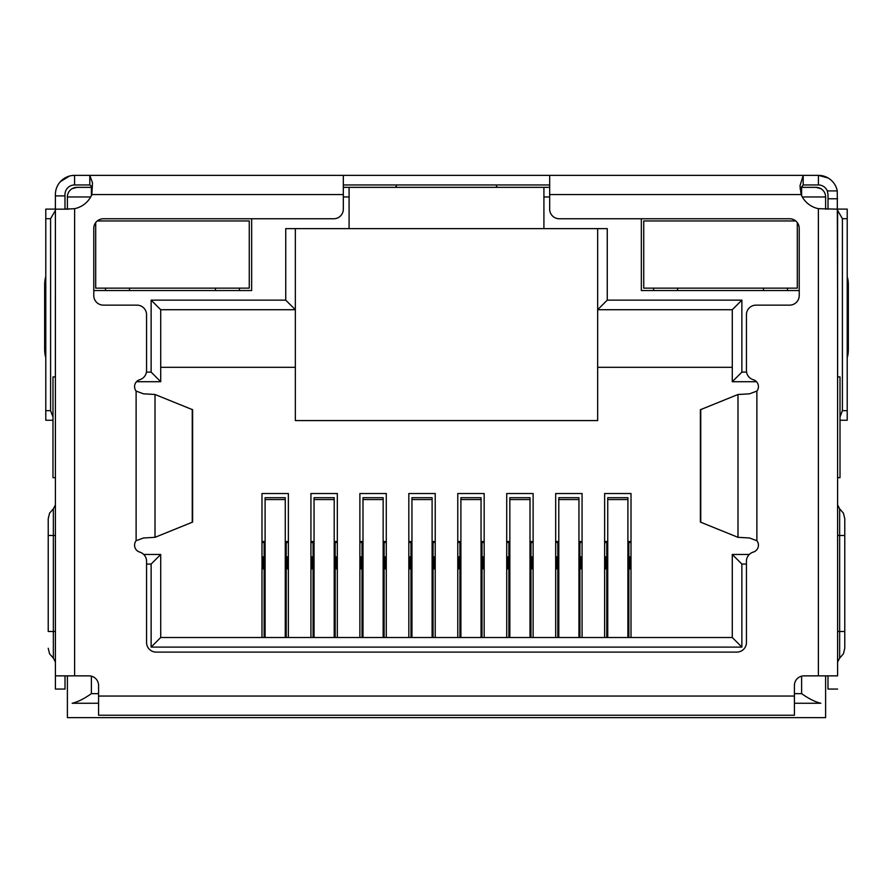 <?xml version="1.0" encoding="UTF-8"?>
<svg xmlns="http://www.w3.org/2000/svg" width="893" height="893" viewBox="0 0 893 893"><rect width="100%" height="100%" fill="white"/><g stroke="black" fill="none" stroke-linecap="round" stroke-linejoin="round"><path stroke-width="1.34" d="M816.023 187.351A9.6 9.6 0 0 1 825.612 196.951A9.6 9.6 0 0 0 816.023 187.351L801.624 187.351L816.023 187.351L820.823 188.646M91.376 195.623L91.376 187.351L76.977 187.351L92.347 187.351M343.325 187.351L549.675 187.351M800.474 187.351L801.624 187.351L801.624 195.623M67.388 209.163L67.388 196.951A9.6 9.6 0 0 1 76.977 187.351L72.177 188.646M543.915 187.351L543.915 228.63L349.085 228.63L349.085 187.351M597.663 228.63L597.663 420.581L295.337 420.581L295.337 228.63M825.612 675.856L825.612 717.637L67.388 717.637L67.388 675.856M802.316 196.951L825.612 196.951L825.612 209.163M641.341 218.763L641.341 290.538L799.224 290.538M93.776 290.538L251.659 290.538L251.659 218.763M543.915 228.63L607.262 228.63L607.262 300.137L741.871 300.137L741.871 372.113L746.57 372.113M746.436 564.075L741.871 564.075L741.871 647.101L151.129 647.101L151.129 564.075L146.564 564.075M146.43 372.113L151.129 372.113L151.129 300.137L285.738 300.137L285.738 228.63L349.085 228.63M607.262 300.137L597.663 309.726L732.282 309.726L732.282 381.713L756.494 381.713M285.738 300.137L295.337 309.726L160.718 309.726L151.129 300.137M55.411 376.913L52.988 376.913L52.988 477.688L55.411 477.688M98.576 703.249L72.177 703.249C77.736 701.987 84.132 698.784 91.376 693.649L98.576 693.649M837.589 477.688L840.012 477.688L840.012 376.913L837.589 376.913M794.424 693.649L801.624 693.649C808.868 698.784 815.276 701.987 820.823 703.249L794.424 703.249M151.129 372.113L160.718 381.713L160.718 309.726M136.506 381.713L160.718 381.713M151.129 564.075L160.718 554.475L143.728 554.475M151.129 647.101L160.718 637.502L160.718 554.475M741.871 647.101L732.282 637.502L160.718 637.502M741.871 564.075L732.282 554.475L732.282 637.502M749.272 554.475L732.282 554.475M741.871 372.113L732.282 381.713M741.871 300.137L732.282 309.726M597.663 367.313L732.282 367.313M160.718 367.313L295.337 367.313M261.984 637.502L261.984 493.528L288.372 493.528L288.372 637.502M310.931 637.502L310.931 493.528L337.32 493.528L337.32 637.502M359.879 637.502L359.879 493.528L386.278 493.528L386.278 637.502M408.827 637.502L408.827 493.528L435.226 493.528L435.226 637.502M457.774 637.502L457.774 493.528L484.173 493.528L484.173 637.502M506.722 637.502L506.722 493.528L533.121 493.528L533.121 637.502M555.68 637.502L555.68 493.528L582.069 493.528L582.069 637.502M604.628 637.502L604.628 493.528L631.016 493.528L631.016 637.502M604.628 541.515L607.742 541.515M627.902 541.515L631.016 541.515M631.016 556.875L628.862 556.875M631.016 568.874L629.822 568.874L629.822 556.875M606.782 556.875L605.822 556.875L605.822 568.874L604.628 568.874M605.822 556.875L604.628 556.875M555.68 541.515L558.795 541.515M578.954 541.515L582.069 541.515M582.069 556.875L579.914 556.875M582.069 568.874L580.874 568.874L580.874 556.875M557.835 556.875L556.875 556.875L556.875 568.874L555.68 568.874M556.875 556.875L555.68 556.875M506.722 541.515L509.847 541.515M530.007 541.515L533.121 541.515M533.121 556.875L530.967 556.875M533.121 568.874L531.927 568.874L531.927 556.875M508.887 556.875L507.927 556.875L507.927 568.874L506.722 568.874M507.927 556.875L506.722 556.875M457.774 541.515L460.9 541.515M481.048 541.515L484.173 541.515M484.173 556.875L482.008 556.875M484.173 568.874L482.968 568.874L482.968 556.875M459.94 556.875L458.98 556.875L458.98 568.874L457.774 568.874M458.98 556.875L457.774 556.875M408.827 541.515L411.952 541.515M432.1 541.515L435.226 541.515M435.226 556.875L433.06 556.875M435.226 568.874L434.02 568.874L434.02 556.875M410.992 556.875L410.032 556.875L410.032 568.874L408.827 568.874M410.032 556.875L408.827 556.875M359.879 541.515L362.993 541.515M383.153 541.515L386.278 541.515M386.278 556.875L384.113 556.875M386.278 568.874L385.073 568.874L385.073 556.875M362.033 556.875L361.073 556.875L361.073 568.874L359.879 568.874M361.073 556.875L359.879 556.875M310.931 541.515L314.046 541.515M334.205 541.515L337.32 541.515M337.32 556.875L335.165 556.875M337.32 568.874L336.125 568.874L336.125 556.875M313.086 556.875L312.126 556.875L312.126 568.874L310.931 568.874M312.126 556.875L310.931 556.875M261.984 541.515L265.098 541.515M285.258 541.515L288.372 541.515M288.372 556.875L286.218 556.875M288.372 568.874L287.178 568.874L287.178 556.875M264.138 556.875L263.178 556.875L263.178 568.874L261.984 568.874M263.178 556.875L261.984 556.875M286.218 637.502L286.218 542.475L285.258 542.475M265.098 542.475L264.138 542.475L264.138 637.502M285.258 637.502L285.258 497.691L265.098 497.691L265.098 637.502M264.138 542.475L261.984 542.475M288.372 542.475L286.218 542.475M335.165 637.502L335.165 542.475L334.205 542.475M314.046 542.475L313.086 542.475L313.086 637.502M334.205 637.502L334.205 497.691L314.046 497.691L314.046 637.502M313.086 542.475L310.931 542.475M337.32 542.475L335.165 542.475M384.113 637.502L384.113 542.475L383.153 542.475M362.993 542.475L362.033 542.475L362.033 637.502M383.153 637.502L383.153 497.691L362.993 497.691L362.993 637.502M362.033 542.475L359.879 542.475M386.278 542.475L384.113 542.475M433.06 637.502L433.06 542.475L432.1 542.475M411.952 542.475L410.992 542.475L410.992 637.502M432.1 637.502L432.1 497.691L411.952 497.691L411.952 637.502M410.992 542.475L408.827 542.475M435.226 542.475L433.06 542.475M482.008 637.502L482.008 542.475L481.048 542.475M460.9 542.475L459.94 542.475L459.94 637.502M481.048 637.502L481.048 497.691L460.9 497.691L460.9 637.502M459.94 542.475L457.774 542.475M484.173 542.475L482.008 542.475M530.967 637.502L530.967 542.475L530.007 542.475M509.847 542.475L508.887 542.475L508.887 637.502M530.007 637.502L530.007 497.691L509.847 497.691L509.847 637.502M508.887 542.475L506.722 542.475M533.121 542.475L530.967 542.475M579.914 637.502L579.914 542.475L578.954 542.475M558.795 542.475L557.835 542.475L557.835 637.502M578.954 637.502L578.954 497.691L558.795 497.691L558.795 637.502M557.835 542.475L555.68 542.475M582.069 542.475L579.914 542.475M628.862 637.502L628.862 542.475L627.902 542.475M607.742 542.475L606.782 542.475L606.782 637.502M627.902 637.502L627.902 497.691L607.742 497.691L607.742 637.502M606.782 542.475L604.628 542.475M631.016 542.475L628.862 542.475M549.675 175.363L549.675 209.163A9.6 9.6 0 0 0 559.275 218.763L789.624 218.763A9.6 9.6 0 0 1 799.224 228.362L799.224 295.538A9.6 9.6 0 0 1 789.624 305.138L756.036 305.138A9.6 9.6 0 0 0 746.436 314.738L746.436 370.528A9.6 9.6 0 0 0 753.29 379.726A7.2 7.2 0 0 1 756.884 391.078L749.54 393.824L737.986 394.494L700.38 409.731L700.38 522.081L737.986 537.318L749.54 537.988L756.884 540.734A7.2 7.2 0 0 1 753.29 552.086A9.6 9.6 0 0 0 746.436 561.284L746.436 642.502A9.6 9.6 0 0 1 736.837 652.102L156.163 652.102A9.6 9.6 0 0 1 146.564 642.502L146.564 561.284A9.6 9.6 0 0 0 139.71 552.086A7.2 7.2 0 0 1 136.116 540.734L143.46 537.988L155.014 537.318L192.62 522.081L192.62 409.731L155.014 394.494L143.46 393.824L136.116 391.078A7.2 7.2 0 0 1 139.71 379.726A9.6 9.6 0 0 0 146.564 370.528L146.564 314.738A9.6 9.6 0 0 0 136.964 305.138L103.376 305.138A9.6 9.6 0 0 1 93.776 295.538L93.776 228.362A9.6 9.6 0 0 1 103.376 218.763L333.725 218.763A9.6 9.6 0 0 0 343.325 209.163L343.325 175.363L818.423 175.363A19.199 19.199 0 0 1 837.266 190.912L827.298 190.912L828.012 194.551L828.012 209.163M837.589 210.893L837.589 675.856L818.39 675.856L818.39 208.672A23.999 23.999 0 0 1 801.133 194.551L799.994 185.844L803.198 175.363L803.198 184.963L818.423 184.963A9.6 9.6 0 0 1 827.298 190.912M64.988 209.163L64.988 194.551A9.6 9.6 0 0 1 74.577 184.963L74.577 175.363L71.63 175.586M64.988 195.902L55.388 195.902L55.388 194.551A19.199 19.199 0 0 1 74.577 175.363L84.176 175.363M837.266 190.912L837.589 294.98M828.157 178.02L818.423 175.363L818.423 184.963M55.411 294.98L55.388 195.902M55.388 294.98L55.411 296.71M831.55 180.553L829.296 178.745M69.554 176.033L60.378 181.636M837.589 296.71L837.612 294.98M343.325 184.963L549.675 184.963M74.577 175.363L89.802 175.363L89.802 184.963L92.37 187.072M74.577 184.963L89.802 184.963M395.365 187.351L396.481 185.967M496.408 186.112L497.423 187.351M800.117 188.78L803.198 184.963M65.01 209.163L74.61 208.672A23.999 23.999 0 0 0 91.867 194.551L92.47 182.786L89.802 175.363L343.325 175.363M64.988 209.107A9.6 9.6 0 0 0 67.388 208.795M825.612 208.795A9.6 9.6 0 0 0 828.012 209.107M52.988 416.986L50.588 410.657L45.789 410.657L45.789 218.696L50.588 218.696L55.388 210.391M50.588 410.657L50.588 218.696M837.612 210.391L842.412 218.696L842.412 410.657L840.012 416.986M842.412 218.696L847.211 218.696L847.211 410.657L842.412 410.657M847.211 420.257L840.012 420.257L847.211 420.257L847.211 410.657M45.789 410.657L45.789 420.257L52.988 420.257M55.388 209.107L45.789 209.107L45.789 218.696M45.789 348.761L44.65 348.761L44.65 285.514A9.6 1.998 90 0 1 45.789 276.841L45.789 271.494M55.388 376.913L55.388 296.71M847.211 281.083L847.211 271.494M847.211 218.696L847.211 209.107L837.612 209.107M837.612 296.71L837.612 376.913M55.411 210.893L55.411 675.856L88.976 675.856A9.6 9.6 0 0 1 98.576 685.456L98.576 715.237L794.424 715.237L794.424 685.456A9.6 9.6 0 0 1 804.024 675.856L818.39 675.856M44.65 348.761A9.6 1.998 90 0 0 45.789 357.434M847.211 357.434A9.6 1.998 -90 0 0 848.35 348.761L847.211 348.761M847.211 285.514L848.35 285.514L848.35 348.761M848.35 285.514A9.6 1.998 -90 0 0 847.211 276.841M837.589 675.856L837.589 209.163L818.39 208.672M55.411 675.856L55.411 689.061L65.01 689.061L65.01 675.856M68.292 209.163L55.411 209.163M827.99 675.856L827.99 689.061L837.589 689.061M844.778 631.474L844.778 518.699L844.778 535.487L839.643 535.487L839.643 631.474L844.778 631.474L844.778 648.262L844.778 631.474M837.612 360.314L837.612 362.67M48.222 631.474L48.222 518.699L48.222 535.487L53.357 535.487L53.357 631.474L48.222 631.474M97.27 220.951L249.259 220.951L249.259 288.138L95.696 288.138L95.696 222.603M239.424 288.138L239.424 290.538M215.436 290.538L215.436 288.138M129.53 288.138L129.53 290.538M105.53 290.538L105.53 288.138M797.304 222.603L797.304 288.138L643.741 288.138L643.741 220.951L795.73 220.951M787.47 288.138L787.47 290.538M763.47 290.538L763.47 288.138M677.564 288.138L677.564 290.538M653.576 290.538L653.576 288.138M90.684 196.951L67.388 196.951A9.6 9.6 0 0 1 76.977 187.351M543.915 196.951L549.675 196.951M343.325 196.951L349.085 196.951M91.376 676.168L91.376 693.649M801.624 693.649L801.624 676.168M286.218 571.274L285.258 571.274M265.098 571.274L264.138 571.274M285.258 499.555L265.098 499.555M335.165 571.274L334.205 571.274M314.046 571.274L313.086 571.274M334.205 499.555L314.046 499.555M384.113 571.274L383.153 571.274M362.993 571.274L362.033 571.274M383.153 499.555L362.993 499.555M433.06 571.274L432.1 571.274M411.952 571.274L410.992 571.274M432.1 499.555L411.952 499.555M482.008 571.274L481.048 571.274M460.9 571.274L459.94 571.274M481.048 499.555L460.9 499.555M530.967 571.274L530.007 571.274M509.847 571.274L508.887 571.274M530.007 499.555L509.847 499.555M579.914 571.274L578.954 571.274M558.795 571.274L557.835 571.274M578.954 499.555L558.795 499.555M628.862 571.274L627.902 571.274M607.742 571.274L606.782 571.274M627.902 499.555L607.742 499.555M828.012 198.771L837.612 198.771M192.252 522.316L192.252 409.496M700.748 409.496L700.748 522.316M155.014 537.318L155.014 394.494M737.986 394.494L737.986 537.318M91.867 194.551L343.325 194.551M136.116 540.734L136.116 391.078M756.884 391.078L756.884 540.734M549.675 194.551L801.133 194.551M98.576 696.049L794.424 696.049M44.65 285.514L45.789 285.514M74.61 208.672L74.61 675.856M837.589 631.474L839.643 631.474L839.643 658.108L843.416 653.821L844.778 648.262M844.778 518.699L843.416 513.14L839.643 508.854L839.643 535.487L837.589 535.487M48.222 648.262L49.584 653.821L53.357 658.108L53.357 508.854L49.584 513.14L48.222 518.699M53.357 535.487L55.411 535.487M53.357 631.474L55.411 631.474M839.643 508.854L837.589 504.913M839.643 658.108L837.589 662.048M53.357 508.854L55.411 504.913M53.357 658.108L55.411 662.048"/></g></svg>
